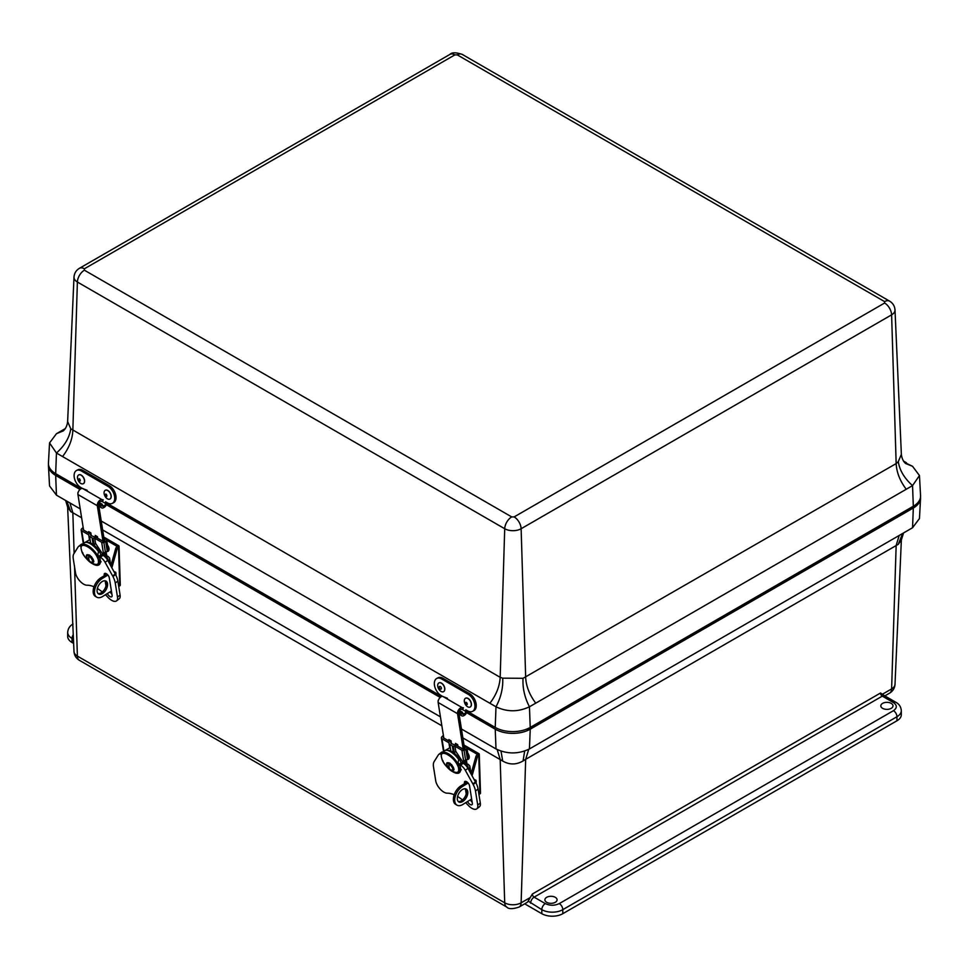 <?xml version="1.0" encoding="UTF-8"?>
<svg xmlns="http://www.w3.org/2000/svg" width="969" height="969" viewBox="0 0 969 969"><rect width="100%" height="100%" fill="white"/><g stroke="black" fill="none" stroke-linecap="round" stroke-linejoin="round"><path stroke-width="1.45" d="M73.632 643.404L72.033 642.483A14.85 8.576 180 0 1 67.685 636.415L67.685 632.382A14.85 8.576 180 0 0 72.033 638.438L72.033 642.483M893.466 702.586L882.299 696.13L534.125 897.149L545.293 903.592C549.968 905.773 554.631 905.773 559.295 903.592L893.466 710.665C897.246 707.964 897.246 705.275 893.466 702.586A4.954 2.859 120 0 1 895.937 702.331C899.184 704.063 900.976 706.837 901.315 710.665L901.315 714.698A14.85 8.576 180 0 1 896.967 720.766L562.795 913.694A14.85 8.576 180 0 1 541.804 913.694L524.689 903.823M882.602 703.373A6.093 3.513 180 0 1 889.227 702.61A6.093 3.513 180 0 1 892.994 705.844A6.093 3.513 180 0 1 886.914 709.381A6.093 3.513 180 0 1 880.821 705.844A6.093 3.513 180 0 1 882.602 703.373M546.673 897.318A6.093 3.513 180 0 1 553.299 896.555A6.093 3.513 180 0 1 557.078 899.789A6.093 3.513 180 0 1 550.986 903.326A6.093 3.513 180 0 1 544.893 899.789A6.093 3.513 180 0 1 546.673 897.318M79.434 660.349C76.115 658.339 74.298 655.407 73.995 651.531A11.616 6.698 0 0 0 77.387 656.098A9.896 5.717 120 0 0 79.434 660.349L506.763 907.057A9.896 5.717 -60 0 1 504.716 902.817A11.616 6.698 0 0 0 521.128 902.817A9.896 5.717 60 0 1 519.081 907.057L526.736 902.636A9.896 5.717 -120 0 0 528.166 901.085L532.356 894.012L880.53 693.005L884.77 695.887A4.954 2.859 120 0 0 882.299 696.13A2.495 1.441 -120 0 1 880.53 693.005M74.129 553.299L72.845 512.746L70.761 511.668L67.636 507.053M529.873 897.766L521.128 902.817L525.67 759.321L523.054 760.968C516.259 764.904 509.476 764.929 502.705 761.04L462.867 737.918M901.364 539.878L898.299 544.324L525.67 759.321L528.735 749.328M903.568 532.938L901.364 539.939L895.005 684.344C894.702 688.22 892.885 691.163 889.566 693.162A9.896 5.717 -120 0 0 891.613 688.923L882.868 693.961M70.761 511.668L66.691 501.082M80.209 508.882L56.456 495.171L49.54 485.929L48.45 465.762A24.746 14.281 180 0 1 48.486 464.442M101.224 521.019L440.435 716.854M461.438 728.991L495.995 748.94L495.232 729.185L466.598 712.651M523.054 760.968L524.677 751.06M920.514 497.024A24.746 14.281 180 0 1 920.55 498.357L919.46 518.524L912.544 527.754L529.449 748.94C518.342 754.233 507.187 754.233 495.995 748.94M501.009 751.145L502.705 761.04M898.299 544.324L902.563 533.519M80.003 489.466L55.681 475.416A24.746 14.281 180 0 1 48.45 465.762M440.229 697.438L106.372 504.679M920.55 498.357A24.746 14.281 180 0 1 913.319 508.01L530.225 729.185A24.746 14.281 180 0 1 495.232 729.185M464.914 748.165L464.999 747.717A1.478 0.981 171 0 1 464.539 748.625A3.404 2.265 171 0 1 463.364 749.279L456.532 745.415A3.113 2.071 -9 0 0 454.994 745.004L451.106 743.465L450.791 742.569A3.113 2.071 -9 0 0 449.955 741.624L443.233 737.663A3.404 2.265 171 0 1 443.657 737.118M465.895 765.498L465.072 760.29M464.333 747.135A3.113 1.03 -117.3 0 1 464.793 747.341L466.646 746.857A3.343 2.229 171 0 1 466.852 747.402A3.343 2.229 171 0 1 466.84 747.911A3.658 2.435 171 0 1 465.895 749.364A5.269 3.513 171 0 1 464.078 750.381A2.011 1.332 171 0 1 461.91 750.285L454.97 746.275L453.25 746.178A1.865 1.248 171 0 1 452.329 745.924L449.798 744.471A1.865 1.248 171 0 1 449.289 743.889L448.901 742.775L441.961 738.766A2.011 1.332 171 0 1 441.379 738.003A2.011 1.332 171 0 1 441.513 737.348A5.269 3.513 171 0 1 442.748 736.004A3.658 2.435 171 0 1 443.414 735.604M465.762 765.353L464.963 760.314A2.011 1.332 -9 0 0 465.641 760.144A5.269 3.513 -9 0 0 467.458 759.127A3.658 2.435 -9 0 0 468.39 757.673A3.343 2.229 -9 0 0 468.402 757.164L466.852 747.402M467.942 767.121L467.797 766.249A1.478 0.981 171 0 1 467.555 767.593A3.404 2.265 171 0 1 467.518 767.618M442.918 747.584L443.56 751.605M444.286 750.963L449.701 747.814L448.901 742.775M454.97 746.275L455.769 751.314L463.969 763.778A7.122 3.379 -127.7 0 1 467.93 768.32L475.464 781.947A10.853 5.136 -127.7 0 1 475.779 782.516L473.175 784.515A16.231 7.691 52.3 0 1 475.488 791.043L477.717 805.045A9.896 4.688 52.3 0 1 476.76 808.836A9.896 4.688 52.3 0 1 468.221 805.312A29.688 14.063 52.3 0 0 465.653 802.707M471.067 773.916L469.868 766.37A3.343 2.229 171 0 0 469.371 765.449L468.063 764.178L467.119 764.662M469.868 766.37A3.343 2.229 171 0 1 469.856 766.879A3.658 2.435 171 0 1 468.911 768.332A5.269 3.513 171 0 1 468.209 768.817M455.769 751.314L454.316 752.913L453.25 746.178M449.289 743.889L449.701 747.814M466.646 746.857L466.355 746.53A3.113 1.03 -117.3 0 0 465.641 746.36L464.321 747.038M455.745 745.113L455.466 743.393L457.671 744.664L457.925 746.227M449.107 741.128L448.853 739.577L451.057 740.849L451.518 743.695M463.206 749.279L457.55 713.693A4.203 2.435 -60 0 1 458.894 709.429A4.203 2.435 -60 0 1 462.201 707.636L442.809 696.432A4.203 2.435 120 0 0 439.502 698.237A4.203 2.435 120 0 0 438.145 702.501L443.814 738.075M457.332 745.876L457.077 744.325M450.803 742.581L450.464 740.498M464.563 748.601L458.846 712.687A2.338 1.344 -60 0 1 459.597 710.325A2.338 1.344 -60 0 1 461.438 709.32L462.673 709.49L463.436 707.806L462.201 707.636M467.591 767.569L466.355 759.841M447.412 698.298L442.809 696.432M459.681 769.895L460.493 769.265A11.531 5.463 -127.7 0 0 460.626 769.156M458.095 762.494A11.531 5.463 52.3 0 1 458.918 764.505L461.087 762.833A11.531 5.463 -127.7 0 0 447.63 750.478M459.548 765.389L459.076 764.396M459.197 765.183L458.422 765.789M458.991 767.993L460.432 767.605M459.524 768.308A11.531 5.463 52.3 0 1 459.161 769.846M457.804 763.863L458.918 764.505M474.422 780.045A3.513 2.023 -60 0 1 476.033 783.013M457.441 763.669L459.1 770.089L459.197 768.792L459.1 770.089L460.82 769.18M458.361 765.558L458.664 769.265C459.609 777.09 445.607 769.011 442.13 759.72L443.124 761.053M457.647 764.335L457.828 766.031C454.352 756.741 440.338 748.649 441.295 756.486L442.13 759.72M461.353 769.761L459.657 770.597A12.706 5.257 -131.3 0 1 458.882 771.954C452.826 774.873 446.261 766.939 442.445 760.665M442.13 752.852A12.706 5.257 -131.3 0 1 457.889 763.754L458.712 759.526A12.706 5.257 -131.3 0 0 444.371 750.89L441.355 754.209L441.295 756.486M472.121 802.041A3.597 1.708 52.3 0 1 470.328 799.813M443.063 752.029A7.122 3.379 -127.7 0 0 441.404 752.356L438.812 754.366A7.122 3.379 52.3 0 1 441.246 754.233M476.76 808.836L479.364 806.838A9.896 4.688 -127.7 0 0 480.309 803.047L478.08 789.032A16.231 7.691 -127.7 0 0 475.779 782.516M466.21 793.914L465.386 788.778M464.563 783.63L464.454 782.879A3.597 1.708 52.3 0 1 464.793 781.499A3.597 1.708 52.3 0 1 467.494 782.383A3.597 1.708 52.3 0 1 469.541 785.823L472.327 803.337A3.597 1.708 52.3 0 1 471.976 804.718A3.597 1.708 52.3 0 1 467.591 801.52M454.207 794.762A29.688 14.063 52.3 0 0 447.23 793.187A9.896 4.688 52.3 0 1 435.723 780.808L433.494 766.794A16.146 7.643 52.3 0 1 434.027 761.804A10.853 5.136 -127.7 0 1 434.148 761.598L438.412 754.803A7.122 3.379 52.3 0 1 438.812 754.366M463.218 763.281L460.614 765.28L459.415 764.589L460.408 767.496A12.076 5.717 52.3 0 1 459.354 772.717A12.076 5.717 52.3 0 1 451.966 771.118M459.415 764.589L462.007 762.591M460.614 765.28A7.122 3.379 52.3 0 1 465.338 770.319L472.872 783.945L475.464 781.947M457.574 796.494A29.688 14.063 52.3 0 1 462.504 799.946M472.073 775.806L477.136 757.649A3.113 1.805 -60 0 1 478.734 755.142L466.997 748.371M478.952 794.483L479.958 793.865L478.734 755.142A1.865 1.114 -1.8 0 0 479.28 754.318A1.865 1.114 -1.8 0 0 478.734 753.555L464.006 745.052M458.24 801.496A7.437 4.3 120 0 0 464.963 796.918A7.437 4.3 120 0 0 465.568 788.814M471.637 799.013L462.843 804.452A11.119 6.42 -60 0 1 457.005 805.166L455.684 804.403A11.119 6.42 -60 0 1 453.916 795.67A11.119 6.42 -60 0 1 460.953 785.859L467.106 782.056M471.055 773.965L475.803 756.886A3.113 1.805 -60 0 1 477.414 754.379M479.958 793.865A1.865 1.114 -1.8 0 0 480.503 793.042L479.28 754.318M451.13 741.285A3.113 1.805 120 0 0 450.73 742.193M457.307 798.795A7.437 4.3 -60 0 1 460.469 791.176A7.437 4.3 -60 0 1 466.283 789.093A7.437 4.3 -60 0 1 466.283 797.681A7.437 4.3 -60 0 1 458.846 801.981A7.437 4.3 -60 0 1 457.307 798.795M457.005 805.166A11.119 6.42 -60 0 1 455.248 796.433A11.119 6.42 -60 0 1 462.286 786.622L468.112 783.013M104.7 540.193L104.785 539.745A1.478 0.981 171 0 1 104.313 540.654A3.404 2.265 171 0 1 103.138 541.308L96.306 537.444A3.113 2.071 -9 0 0 94.768 537.02L90.88 535.494L90.577 534.597A3.113 2.071 -9 0 0 89.729 533.653L83.007 529.692A3.404 2.265 171 0 1 83.431 529.147M105.669 557.526L104.846 552.318M104.107 539.164A3.113 1.03 -117.3 0 1 104.567 539.37L106.433 538.885A3.343 2.229 171 0 1 106.626 539.43A3.343 2.229 171 0 1 106.614 539.939A3.658 2.435 171 0 1 105.669 541.392A5.269 3.513 171 0 1 103.865 542.41A2.011 1.332 171 0 1 101.684 542.313L94.744 538.304L93.024 538.207A1.865 1.248 171 0 1 92.103 537.952L89.572 536.499A1.865 1.248 171 0 1 89.063 535.918L88.676 534.803L81.735 530.794A2.011 1.332 171 0 1 81.154 530.031A2.011 1.332 171 0 1 81.287 529.377A5.269 3.513 171 0 1 82.535 528.032A3.658 2.435 171 0 1 83.201 527.633M105.548 557.381L104.737 552.342A2.011 1.332 -9 0 0 105.415 552.173A5.269 3.513 -9 0 0 107.232 551.155A3.658 2.435 -9 0 0 108.177 549.702A3.343 2.229 -9 0 0 108.177 549.193L106.626 539.43M107.716 559.149L107.571 558.277A1.478 0.981 171 0 1 107.329 559.622A3.404 2.265 171 0 1 107.305 559.646M82.704 539.612L83.334 543.633M84.061 542.991L89.487 539.842L88.676 534.803M94.744 538.304L95.543 543.33L103.756 555.806A7.122 3.379 -127.7 0 1 107.716 560.336L115.25 573.975A10.853 5.136 -127.7 0 1 115.553 574.544L112.961 576.543A16.231 7.691 52.3 0 1 115.263 583.072L117.491 597.074A9.896 4.688 52.3 0 1 116.546 600.865A9.896 4.688 52.3 0 1 108.007 597.34A29.688 14.063 52.3 0 0 105.439 594.736M110.841 565.944L109.642 558.398A3.343 2.229 171 0 0 109.146 557.466L107.85 556.206L106.905 556.691M109.642 558.398A3.343 2.229 171 0 1 109.642 558.907A3.658 2.435 171 0 1 108.698 560.348A5.269 3.513 171 0 1 107.983 560.845M95.543 543.33L94.102 544.941L93.024 538.207M89.063 535.918L89.487 539.842M106.433 538.885L106.13 538.558A3.113 1.03 -117.3 0 0 105.427 538.389L104.095 539.067M95.519 537.141L95.241 535.421L97.445 536.693L97.699 538.255M88.882 533.156L88.627 531.606L90.832 532.877L91.292 535.724M102.993 541.308L97.324 505.721A4.203 2.435 -60 0 1 98.681 501.457A4.203 2.435 -60 0 1 101.987 499.665L82.583 488.461A4.203 2.435 120 0 0 79.276 490.266A4.203 2.435 120 0 0 77.932 494.529L83.588 530.104M97.106 537.904L96.852 536.354M90.577 534.609L90.25 532.526M104.349 540.629L98.632 504.716A2.338 1.344 -60 0 1 99.383 502.354A2.338 1.344 -60 0 1 101.212 501.348L102.448 501.518L103.223 499.834L101.987 499.665M107.365 559.597L106.13 551.858M87.186 490.326L82.583 488.461M99.456 561.923L100.267 561.293A11.531 5.463 -127.7 0 0 100.413 561.184M97.869 554.522A11.531 5.463 52.3 0 1 98.693 556.533L100.873 554.862A11.531 5.463 -127.7 0 0 87.416 542.507M99.322 557.417L98.85 556.412M98.983 557.211L98.196 557.817M98.765 560.021L100.207 559.622M99.298 560.336A11.531 5.463 52.3 0 1 98.947 561.875M97.578 555.891L98.693 556.533M114.197 572.073A3.513 2.023 -60 0 1 115.808 575.041M97.215 555.697L98.874 562.117L98.971 560.821L98.874 562.117L100.606 561.208M98.135 557.587L98.438 561.293C99.383 569.118 85.381 561.039 81.905 551.749L82.91 553.081M97.421 556.363L97.603 558.059C94.126 548.757 80.124 540.678 81.069 548.515L81.905 551.749M101.127 561.778L99.432 562.626A12.706 5.257 -131.3 0 1 98.668 563.982C92.6 566.901 86.035 558.968 82.232 552.693M81.905 544.881A12.706 5.257 -131.3 0 1 97.663 555.782L98.487 551.555A12.706 5.257 -131.3 0 0 84.146 542.919L81.142 546.237L81.069 548.515M111.895 594.07A3.597 1.708 52.3 0 1 110.115 591.841M82.85 544.057A7.122 3.379 -127.7 0 0 81.19 544.384L78.586 546.395A7.122 3.379 52.3 0 1 81.021 546.262M116.546 600.865L119.139 598.866A9.896 4.688 -127.7 0 0 120.083 595.075L117.855 581.061A16.231 7.691 -127.7 0 0 115.553 574.544M105.984 585.942L105.161 580.806M104.349 575.659L104.228 574.908A3.597 1.708 52.3 0 1 104.579 573.527A3.597 1.708 52.3 0 1 107.268 574.411A3.597 1.708 52.3 0 1 109.315 577.851L112.101 595.366A3.597 1.708 52.3 0 1 111.762 596.747A3.597 1.708 52.3 0 1 107.365 593.549M93.981 586.79A29.688 14.063 52.3 0 0 87.004 585.215A9.896 4.688 52.3 0 1 75.497 572.836L73.269 558.822A16.146 7.643 52.3 0 1 73.814 553.832A10.853 5.136 -127.7 0 1 73.935 553.626L78.198 546.831A7.122 3.379 52.3 0 1 78.586 546.395M102.993 555.31L100.401 557.308L99.201 556.618L100.195 559.525A12.076 5.717 52.3 0 1 99.141 564.733A12.076 5.717 52.3 0 1 91.74 563.146M99.201 556.618L101.793 554.619M100.401 557.308A7.122 3.379 52.3 0 1 105.112 562.347L112.646 575.974L115.25 573.975M97.348 588.522A29.688 14.063 52.3 0 1 102.278 591.974M111.859 567.834L116.91 549.677A3.113 1.805 -60 0 1 118.509 547.17L106.784 540.399M118.727 586.511L119.744 585.882L118.509 547.17A1.865 1.114 -1.8 0 0 119.054 546.346A1.865 1.114 -1.8 0 0 118.509 545.583L103.78 537.08M98.014 593.525A7.437 4.3 120 0 0 104.737 588.946A7.437 4.3 120 0 0 105.342 580.843M111.411 591.042L102.629 596.48A11.119 6.42 -60 0 1 96.779 597.195L95.459 596.432A11.119 6.42 -60 0 1 93.702 587.698A11.119 6.42 -60 0 1 100.74 577.887L106.881 574.084M110.829 565.993L115.59 548.914A3.113 1.805 -60 0 1 117.188 546.407M119.744 585.882A1.865 1.114 -1.8 0 0 120.289 585.07L119.054 546.346M90.904 533.313A3.113 1.805 120 0 0 90.517 534.222M97.082 590.824A7.437 4.3 -60 0 1 100.243 583.205A7.437 4.3 -60 0 1 106.057 581.121A7.437 4.3 -60 0 1 106.057 589.709A7.437 4.3 -60 0 1 98.62 594.009A7.437 4.3 -60 0 1 97.082 590.824M96.779 597.195A11.119 6.42 -60 0 1 95.023 588.462A11.119 6.42 -60 0 1 102.06 578.65L107.886 575.041M107.523 545.062A4.954 2.75 58.3 0 1 108.128 551.24A4.954 2.75 58.3 0 1 108.056 551.276M107.583 545.438A4.954 2.75 58.3 0 1 107.983 551.325A4.954 2.75 58.3 0 1 106.711 551.531M467.748 753.034A4.954 2.75 58.3 0 1 468.354 759.211A4.954 2.75 58.3 0 1 468.281 759.248M467.809 753.41A4.954 2.75 58.3 0 1 468.209 759.296A4.954 2.75 58.3 0 1 466.937 759.502M514.139 516.913A9.896 5.717 60 0 1 521.128 528.735L891.613 314.84L896.155 463.582L898.299 461.656L901.364 454.34L895.005 309.935A11.616 6.698 180 0 1 891.613 314.84A9.896 5.717 -120 0 0 884.612 303.018L884.612 301.613L457.295 54.894L454.861 54.894L84.388 268.788L84.388 270.194L511.705 516.913L514.139 516.913L884.612 303.018M906.245 489.26L535.76 703.155C529.51 694.882 526.155 686.318 525.67 677.476L521.128 528.735A11.616 6.698 180 0 1 504.716 528.735L500.174 677.331L502.705 678.167L523.054 678.3L896.155 463.582C896.628 472.424 899.995 480.987 906.245 489.26L912.544 485.614L919.46 475.537L912.544 466.295L904.392 462.358M84.388 270.194A9.896 5.717 120 0 0 77.387 282.027A11.616 6.698 180 0 1 73.995 277.122L67.636 421.539L70.761 428.782L500.174 677.331C499.677 686.294 496.249 694.943 489.89 703.264L495.995 706.789C507.114 712.082 518.258 712.082 529.449 706.789C524.629 697.486 522.497 687.99 523.054 678.3M64.548 429.691L62.755 430.066L65.432 428.528M903.399 461.026L906.439 462.77M905.591 463.497L912.544 466.295M898.299 461.656C899.583 470.28 904.331 478.274 912.544 485.614L913.319 506.254A24.746 14.281 0 0 0 920.55 495.704L919.46 475.537M502.705 678.167C503.202 687.917 500.961 697.462 495.995 706.789L495.232 727.428A24.746 14.281 0 0 0 530.225 727.428L913.319 506.254M530.225 727.428L529.449 706.789L535.76 703.155M489.89 703.264L62.561 456.556C68.932 448.223 72.36 439.587 72.845 430.624L77.387 282.027L504.716 528.735A9.896 5.717 -60 0 1 511.705 516.913M63.251 430.914L56.456 433.712L49.54 442.942L56.456 453.02C64.729 445.607 69.502 437.528 70.761 428.782M62.755 430.066L56.456 433.712M49.54 442.942L48.45 463.109A24.746 14.281 -0 0 0 55.681 473.659L56.456 453.02L62.561 456.556M55.681 473.659L81.469 488.546M106.808 503.165L441.694 696.517M467.022 711.137L495.232 727.428M462.479 709.55L465.75 711.428L465.81 709.78L467.627 710.834A9.896 5.959 -117.8 0 0 472.545 711.343A9.896 5.959 -117.8 0 0 474.544 703.264A9.896 5.959 -117.8 0 0 468.245 694.337L441.646 678.978A9.896 5.959 -117.8 0 0 436.728 678.47A9.896 5.959 -117.8 0 0 434.73 686.549A9.896 5.959 -117.8 0 0 441.028 695.476L442.639 696.408M472.545 711.343L473.865 710.652A9.896 5.959 -117.8 0 0 475.864 702.573A9.896 5.959 -117.8 0 0 469.553 693.634L442.966 678.288A9.896 5.959 -117.8 0 0 438.049 677.779L436.728 678.47M465.75 711.428A2.095 1.211 -60 0 1 464.199 713.959L462.407 712.93M467.07 710.507L467.058 710.737A3.961 2.289 -60 0 1 464.139 715.51L463.751 715.716A3.961 2.289 -60 0 1 461.898 715.849A3.961 2.289 -60 0 1 461.074 713.899L461.111 712.905L462.431 712.215L462.395 713.196A2.095 1.211 120 0 0 462.819 714.238A2.095 1.211 120 0 0 463.812 714.165L464.199 713.959M438.824 699.303L438.121 700.635A3.961 2.289 120 0 0 438.158 701.29M461.111 712.905L458.931 711.646M459.476 710.507L462.431 712.215M102.254 501.567L105.524 503.456L105.585 501.809L107.402 502.863A9.896 5.959 -117.8 0 0 112.319 503.371A9.896 5.959 -117.8 0 0 114.318 495.292A9.896 5.959 -117.8 0 0 108.019 486.365L81.42 471.007A9.896 5.959 -117.8 0 0 76.503 470.498A9.896 5.959 -117.8 0 0 74.504 478.577A9.896 5.959 -117.8 0 0 80.815 487.504L82.413 488.437M112.319 503.371L113.639 502.681A9.896 5.959 -117.8 0 0 115.638 494.602A9.896 5.959 -117.8 0 0 109.34 485.663L82.74 470.316A9.896 5.959 -117.8 0 0 77.823 469.808L76.503 470.498M105.524 503.456A2.095 1.211 -60 0 1 103.974 505.988L102.181 504.958M106.844 502.536L106.844 502.766A3.961 2.289 -60 0 1 103.925 507.538L103.526 507.744A3.961 2.289 -60 0 1 101.672 507.877A3.961 2.289 -60 0 1 100.849 505.915L102.205 504.243L102.169 505.224A2.095 1.211 120 0 0 102.605 506.266A2.095 1.211 120 0 0 103.586 506.193L103.974 505.988M78.598 491.331L77.895 492.664A3.961 2.289 120 0 0 77.932 493.318M100.897 504.934L98.717 503.674M99.25 502.536L102.205 504.243M438.969 682.891A4.954 2.98 62.2 0 1 439.03 682.854A4.954 2.98 62.2 0 1 443.972 685.846A4.954 2.98 62.2 0 1 443.645 691.612A4.954 2.98 62.2 0 1 443.572 691.648M439.066 689.516A4.954 2.98 62.2 0 1 438.896 682.927A4.954 2.98 62.2 0 1 443.342 685.095A4.954 2.98 62.2 0 1 443.511 691.684A4.954 2.98 62.2 0 1 439.066 689.516M440.98 687.082A1.502 0.908 62.2 0 1 440.738 689.153A1.502 0.908 62.2 0 1 439.284 687.033A1.502 0.908 62.2 0 1 440.98 687.082M465.556 698.237A4.954 2.98 62.2 0 1 465.629 698.201A4.954 2.98 62.2 0 1 469.735 699.909A4.954 2.98 62.2 0 1 471.346 705.311A4.954 2.98 62.2 0 1 470.244 706.958A4.954 2.98 62.2 0 1 470.171 706.995M471.213 705.384A4.954 2.98 62.2 0 1 470.098 707.031A4.954 2.98 62.2 0 1 466.004 705.335A4.954 2.98 62.2 0 1 464.381 699.933A4.954 2.98 62.2 0 1 465.483 698.274A4.954 2.98 62.2 0 1 469.59 699.981A4.954 2.98 62.2 0 1 471.213 705.384M465.895 702.283A1.502 0.908 62.2 0 1 467.24 704.499A1.502 0.908 62.2 0 1 465.895 702.283M78.743 474.919A4.954 2.98 62.2 0 1 78.816 474.883A4.954 2.98 62.2 0 1 81.142 475.052A4.954 2.98 62.2 0 1 84.4 479.51A4.954 2.98 62.2 0 1 83.431 483.64A4.954 2.98 62.2 0 1 83.358 483.676M80.996 475.125A4.954 2.98 62.2 0 1 84.267 479.582A4.954 2.98 62.2 0 1 83.286 483.713A4.954 2.98 62.2 0 1 80.96 483.531A4.954 2.98 62.2 0 1 77.702 479.086A4.954 2.98 62.2 0 1 78.671 474.955A4.954 2.98 62.2 0 1 80.996 475.125M80.112 481.06A1.502 0.908 62.2 0 1 79.192 478.662A1.502 0.908 62.2 0 1 80.112 481.06M105.342 490.266A4.954 2.98 62.2 0 1 105.403 490.229A4.954 2.98 62.2 0 1 107.729 490.411A4.954 2.98 62.2 0 1 110.999 494.856A4.954 2.98 62.2 0 1 110.018 498.987A4.954 2.98 62.2 0 1 109.945 499.023M107.595 490.484A4.954 2.98 62.2 0 1 110.854 494.941A4.954 2.98 62.2 0 1 109.885 499.059A4.954 2.98 62.2 0 1 107.559 498.89A4.954 2.98 62.2 0 1 104.289 494.432A4.954 2.98 62.2 0 1 105.27 490.302A4.954 2.98 62.2 0 1 107.595 490.484M106.699 496.419A1.502 0.908 62.2 0 1 105.791 494.008A1.502 0.908 62.2 0 1 106.699 496.419M73.45 639.261L72.033 638.438A4.954 2.859 120 0 1 73.244 634.671M497.194 749.582L500.174 759.466L504.716 902.817L77.387 656.098L74.565 566.95M541.804 913.694L541.804 909.661L528.166 901.085M562.795 913.694L562.795 909.661A14.85 8.576 180 0 1 541.804 909.661A4.954 2.859 -60 0 1 545.293 903.592M896.967 720.766L896.967 716.721L562.795 909.661A4.954 2.859 -120 0 0 559.295 903.592M901.315 710.665A14.85 8.576 180 0 1 896.967 716.721A4.954 2.859 -120 0 0 893.466 710.665M899.196 535.469L896.155 545.426L891.613 688.923A11.616 6.698 -0 0 0 895.005 684.344M72.917 626.991L73.038 629.971M441.852 725.793L102.641 529.946M81.638 517.821L72.845 512.746L69.938 502.947M530.624 903.205A4.954 2.859 -60 0 1 534.125 897.149A2.495 1.441 60 0 1 532.356 894.012M56.456 495.171L55.681 475.416M529.449 748.94L530.225 729.185M912.544 527.754L913.319 508.01M453.371 752.465L452.329 745.924M449.798 744.471L450.839 751.011M441.961 738.766L443.947 751.266M464.066 763.838L461.91 750.285M465.641 760.144L464.078 750.381M469.311 770.803L468.911 768.332M467.458 759.127L465.895 749.364M470.958 773.795L469.856 766.879M468.39 757.673L466.84 747.911M457.55 713.693L438.145 702.501M462.807 707.782L462.043 709.478M452.789 769.12L453.516 767.618L451.506 764.493M449.035 764.105A4.142 1.708 48.7 0 1 452.705 768.635A4.142 1.708 48.7 0 1 450.512 769.798A4.142 1.708 48.7 0 1 446.842 765.256A4.142 1.708 48.7 0 1 449.035 764.105L449.035 764.105A10.986 6.347 120 0 0 449.204 767.448M464.454 782.879L466.222 781.511M465.338 770.319L467.93 768.32M475.488 791.043L478.08 789.032M477.717 805.045L480.309 803.047M460.953 785.859L462.286 786.622M475.803 756.886L477.136 757.649M93.145 544.493L92.103 537.952M89.572 536.499L90.614 543.04M81.735 530.794L83.722 543.294M103.84 555.867L101.684 542.313M105.415 552.173L103.865 542.41M109.085 562.832L108.698 560.348M107.232 551.155L105.669 541.392M110.732 565.811L109.642 558.907M108.177 549.702L106.614 539.939M97.324 505.721L77.932 494.529M102.581 499.81L101.818 501.494M92.564 561.148L93.29 559.646L91.292 556.521M88.821 556.133A4.142 1.708 48.7 0 1 92.479 560.663A4.142 1.708 48.7 0 1 90.287 561.826A4.142 1.708 48.7 0 1 86.629 557.284A4.142 1.708 48.7 0 1 88.821 556.133L88.821 556.133A10.986 6.347 120 0 0 88.978 559.476M104.228 574.908L105.996 573.539M105.112 562.347L107.716 560.336M115.263 583.072L117.855 581.061M117.491 597.074L120.083 595.075M100.74 577.887L102.06 578.65M115.59 548.914L116.91 549.677M454.861 54.894A9.896 5.717 -120 0 0 449.919 54.409L79.434 268.304A9.896 5.717 60 0 1 84.388 268.788M449.919 54.409C451.748 52.29 455.866 52.29 462.237 54.409A9.896 5.717 120 0 0 457.295 54.894M884.612 301.613A9.896 5.717 -60 0 1 889.566 301.117L462.237 54.409M494.905 727.234A29.688 17.139 180 0 1 492.482 725.987A1.223 0.703 120 0 0 492.736 726.544L466.937 711.646M914.191 505.709A29.688 17.139 180 0 1 909.019 509.73A1.223 0.703 -120 0 1 908.765 510.3L534.21 726.544A1.223 0.703 -120 0 0 534.464 725.987A29.688 17.139 180 0 1 525.767 729.463M913.973 505.854A29.688 17.139 180 0 1 909.019 509.633L534.464 725.89A29.688 17.139 180 0 1 526.724 729.1M56.214 473.962L60.235 476.845A1.223 0.703 -60 0 1 59.981 476.276A29.688 17.139 180 0 1 57.813 474.883M493.851 726.629A29.688 17.139 180 0 1 492.482 725.89L467.01 711.282M441.537 696.578L106.784 503.299M81.323 488.606L59.981 476.179A29.688 17.139 180 0 1 58.697 475.391M908.813 508.846A1.223 0.703 -120 0 1 909.019 509.633L534.464 725.89A1.223 0.703 -120 0 0 534.258 725.103M492.482 725.842A1.223 0.703 120 0 0 492.482 725.89L467.022 711.185M441.646 696.541L106.796 503.214M81.42 488.558L59.981 476.179A1.223 0.703 -60 0 1 59.981 476.13M441.646 678.978L442.966 678.288M468.245 694.337L469.553 693.634M462.395 713.354L463.812 714.165M461.074 713.899L458.834 712.603M81.42 471.007L82.74 470.316M108.019 486.365L109.34 485.663M102.169 505.382L103.586 506.193M100.849 505.915L98.62 504.631M506.763 907.057C508.592 909.176 512.71 909.176 519.081 907.057M884.806 695.912L889.566 693.162M73.995 651.531L67.636 507.114M895.937 702.331L884.77 695.887M73.063 624.048C69.816 625.78 68.024 628.554 67.685 632.382M65.601 500.44L67.636 507.126M443.548 751.617L441.379 738.003M449.967 763.197C445.328 761.634 445.474 763.802 450.379 769.725C455.333 771.457 455.2 769.277 449.967 763.197M474.095 779.451L475.985 780.251L476.058 783.073M460.554 770.488L458.882 771.954M83.322 543.645L81.154 530.031M89.754 555.225C85.115 553.662 85.248 555.831 90.165 561.754C95.107 563.486 94.974 561.305 89.754 555.225M113.87 571.48L115.759 572.279L115.844 575.101M100.34 562.517L98.668 563.982M895.005 309.935C894.702 306.059 892.885 303.127 889.566 301.117M79.434 268.304C76.115 270.303 74.298 273.246 73.995 277.122M905.615 463.521L905.688 463.57C903.29 461.474 901.848 458.398 901.364 454.34M63.179 430.963C65.698 428.746 67.188 425.597 67.636 421.527M908.765 510.3L914.784 505.321M60.235 476.845L80.924 488.788M106.711 503.674L441.149 696.759M459.1 714.238L461.898 715.849M98.874 506.266L101.672 507.877"/></g></svg>
